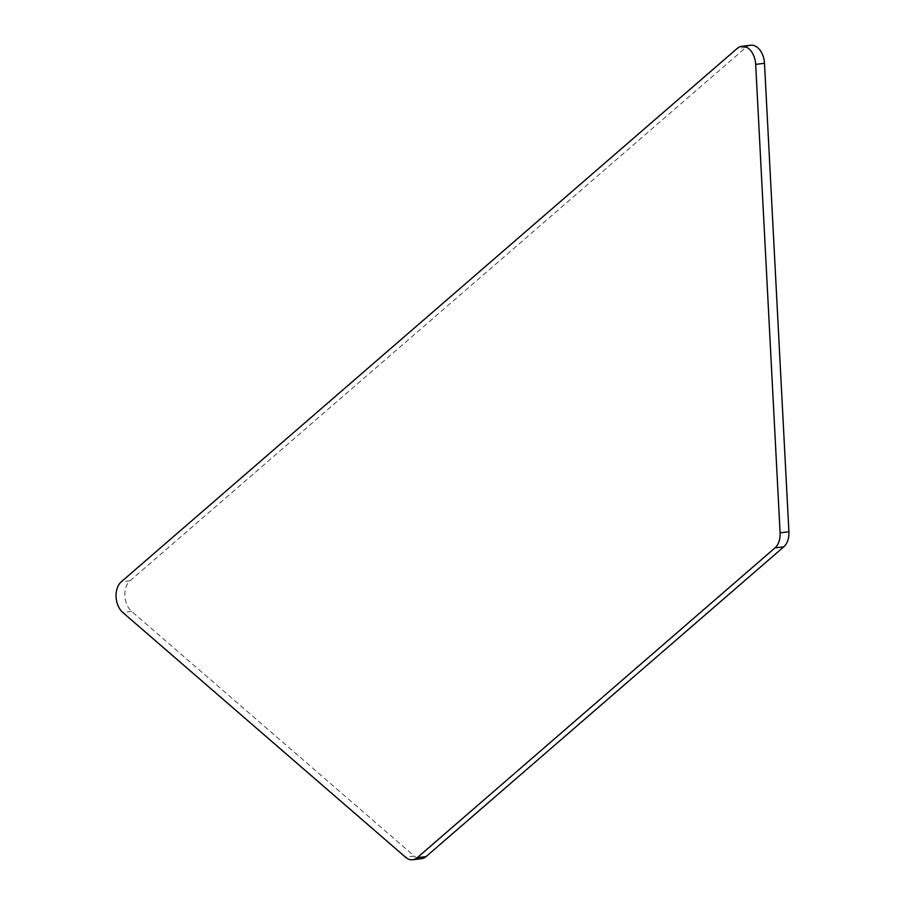 <?xml version="1.0" encoding="UTF-8"?>
<svg xmlns="http://www.w3.org/2000/svg" width="905" height="905" viewBox="0 0 905 905"><rect width="100%" height="100%" fill="white"/><g stroke="black" fill="none" stroke-linecap="round" stroke-linejoin="round"><path stroke-width="0.68" stroke-dasharray="4.53 3.39" d="M750.55 45.25A17.715 11.686 -97 0 0 746.048 47.332L129.992 580.806A17.715 11.686 -97 0 0 131.587 611.361L414.32 856.119A17.715 11.686 -97 0 0 421.583 858.664M746.048 47.332L737.236 48.418M129.992 580.806L121.18 581.892M131.587 611.361L122.763 612.447M414.32 856.119L405.508 857.205"/><path stroke-width="1.36" d="M412.771 859.75L421.583 858.664A17.715 11.686 -97 0 0 426.085 856.583L783.821 546.801A17.715 11.686 -97 0 0 788.911 531.755L764.487 63.293A17.715 11.686 -97 0 0 750.55 45.25L741.738 46.336A17.715 11.686 -97 0 0 737.236 48.418L121.18 581.892A17.715 11.686 -97 0 0 122.763 612.447L405.508 857.205A17.715 11.686 -97 0 0 412.771 859.75A17.715 11.686 -97 0 0 417.273 857.668L775.008 547.887A17.715 11.686 -97 0 0 780.099 532.841L755.675 64.379A17.715 11.686 -97 0 0 741.738 46.336M783.821 546.801L775.008 547.887M788.911 531.755L780.099 532.841M764.487 63.293L755.675 64.379M426.085 856.583L417.273 857.668"/></g></svg>

